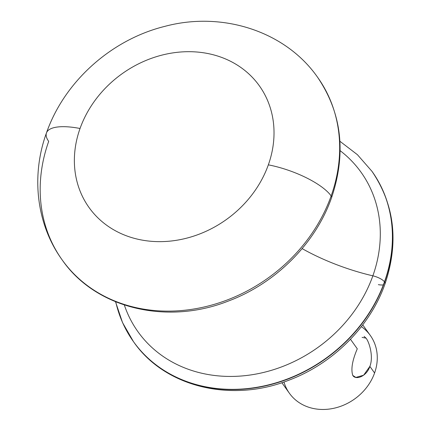 <?xml version="1.0" encoding="UTF-8"?>
<svg xmlns="http://www.w3.org/2000/svg" width="431" height="431" viewBox="0 0 431 431"><rect width="100%" height="100%" fill="white"/><g stroke="black" fill="none" stroke-linecap="round" stroke-linejoin="round"><path stroke-width="0.65" d="M283.97 381.985A49.716 42.572 -35.6 0 0 327.867 409.224A49.716 42.572 -35.6 0 0 374.582 372.993A49.716 42.572 -35.6 0 0 361.377 326.633M366.054 338.152C369.324 342.198 373.72 356.787 369.863 366.393L363.629 375.212L355.871 377.427L352.779 375.439C350.791 369.345 352.294 360.467 357.283 348.803L350.468 339.272L357.283 348.803C352.294 360.467 350.791 369.345 352.779 375.439C355.72 380.395 366.662 376.516 369.863 366.393L374.577 372.987L369.863 366.393C373.72 356.787 369.324 342.198 366.054 338.152L362.078 337.381L366.054 338.152L364.082 336.39M362.735 324.861L370.299 335.437A49.716 42.572 144.4 0 1 374.582 372.993A49.716 42.572 144.4 0 1 334.839 408.049A49.716 42.572 144.4 0 1 289.416 393.277M371.931 171.269A146.535 125.475 144.4 0 1 372.012 171.376C394.607 204.79 398.961 242.249 385.072 283.754C370.159 326.553 332.829 363.856 288.641 380.293C231.086 403.05 164.744 386.968 133.615 341.842A146.535 125.475 -35.6 0 0 267.495 385.395A146.535 125.475 -35.6 0 0 384.624 282.063A10.468 3.41 19.6 0 1 385.072 283.754A10.468 3.41 -160.4 0 0 384.624 282.063A146.535 125.475 -35.6 0 0 372.012 171.376A146.535 125.475 144.4 0 1 384.624 282.063L384.468 281.842A146.535 125.475 -35.6 0 0 371.851 171.155A146.535 125.475 144.4 0 1 384.468 281.842A10.468 3.41 -160.4 0 0 372.863 275.829A137.112 117.404 -35.6 0 0 340.145 150.683A137.112 117.404 -35.6 0 1 372.863 275.829A10.468 3.41 19.6 0 1 384.468 281.842A146.535 125.475 144.4 0 1 267.333 385.174A146.535 125.475 144.4 0 1 133.459 341.621A146.535 125.475 -35.6 0 0 267.333 385.174A146.535 125.475 -35.6 0 0 384.468 281.842L384.624 282.063A146.535 125.475 144.4 0 1 267.495 385.395A146.535 125.475 144.4 0 1 133.615 341.842A146.535 125.475 144.4 0 1 133.54 341.735M378.353 284.643A10.468 3.41 -160.4 0 0 383.358 284.859M124.338 304.997A137.112 117.404 -35.6 0 0 246.554 375.487A137.112 117.404 -35.6 0 0 372.863 275.829A94.2 30.687 19.6 0 1 302.131 248.606A94.2 30.687 -160.4 0 0 372.863 275.829A137.112 117.404 -35.6 0 1 246.554 375.487A137.112 117.404 -35.6 0 1 124.338 304.997M115.745 301.829A146.535 125.475 -35.6 0 0 133.459 341.621L122.555 322.647L115.508 301.732M331.148 195.927A157.003 134.434 -35.6 0 0 317.631 77.332A157.003 134.434 144.4 0 1 331.148 195.927A52.334 17.046 -160.4 0 0 268.346 164.847A104.668 89.621 -35.6 0 0 207.392 53.444A104.668 89.621 -35.6 0 0 80.047 128.486A52.334 17.046 -160.4 0 0 46.467 132.92A52.334 17.046 -160.4 0 0 48.692 141.384A157.003 134.434 -35.6 0 0 62.209 259.974A157.003 134.434 -35.6 0 0 205.646 306.64A157.003 134.434 -35.6 0 0 331.148 195.927A157.003 134.434 144.4 0 1 205.646 306.64A157.003 134.434 144.4 0 1 62.209 259.974C95.52 308.267 166.555 325.48 228.22 301.102C275.587 283.479 315.611 243.483 331.59 197.619A10.468 3.41 -160.4 0 0 331.148 195.927A10.468 3.41 19.6 0 1 331.59 197.619C346.465 153.172 341.81 113.078 317.631 77.332C285.263 30.897 221.938 11.034 164.922 26.345C111.333 39.555 64.359 81.534 46.467 132.92A52.334 17.046 19.6 0 1 80.047 128.486A104.668 89.621 -35.6 0 0 141.002 239.889A104.668 89.621 -35.6 0 0 268.346 164.847A104.668 89.621 -35.6 0 0 207.392 53.444A104.668 89.621 -35.6 0 0 80.047 128.486A104.668 89.621 -35.6 0 0 141.002 239.889A104.668 89.621 -35.6 0 0 268.346 164.847A52.334 17.046 19.6 0 1 331.148 195.927M281.852 382.696L289.416 393.271M339.914 141.271L357.423 154.702L372.012 171.376M46.467 132.92C30.887 175.627 36.333 224.325 62.209 259.974"/></g></svg>
